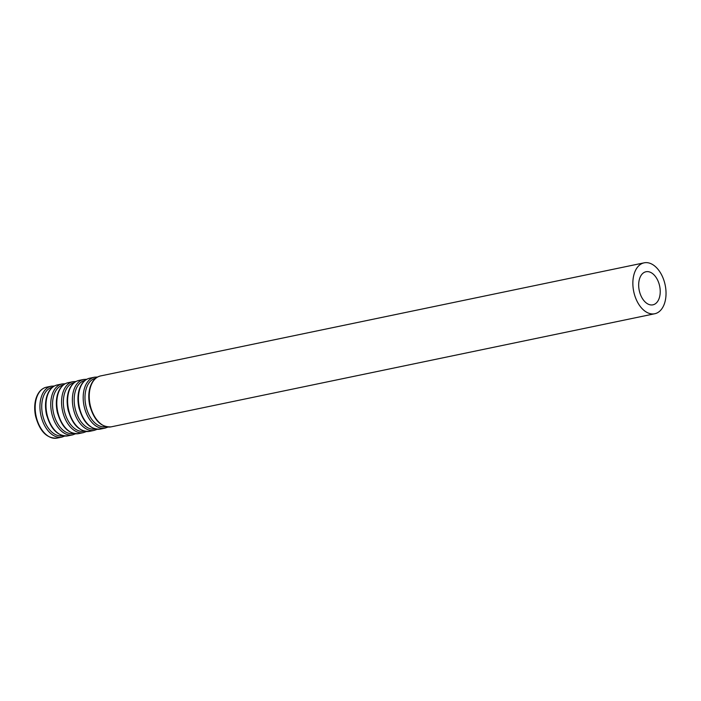 <?xml version="1.0" encoding="UTF-8"?>
<svg xmlns="http://www.w3.org/2000/svg" width="701" height="701" viewBox="0 0 701 701"><rect width="100%" height="100%" fill="white"/><g stroke="black" fill="none" stroke-linecap="round" stroke-linejoin="round"><path stroke-width="1.05" d="M660.176 289.872A16.903 10.436 78.2 0 0 646.007 271.743A16.903 10.436 78.2 0 0 639.233 290.416A16.903 10.436 78.2 0 0 652.894 304.839A16.903 10.436 78.2 0 0 660.176 289.872M665.95 290.722A25.998 16.053 78.2 0 0 644.149 262.831A25.998 16.053 78.2 0 0 633.73 291.563A25.998 16.053 78.2 0 0 654.743 313.75A25.998 16.053 78.2 0 0 665.95 290.722M644.149 262.831L100.532 375.946A25.998 16.053 78.2 0 0 90.105 404.67A25.998 16.053 78.2 0 0 111.126 426.856L654.743 313.75M89.246 402.707A18.822 11.628 78.2 0 0 90.096 406.825M95.792 378.198A24.763 15.291 78.2 0 0 85.811 405.564A24.763 15.291 78.2 0 0 105.877 426.681M97.597 377.015L94.486 377.199A25.998 16.053 78.2 0 0 84.059 405.932A25.998 16.053 78.2 0 0 105.08 428.118L108.007 427.049M94.486 377.199L89.719 378.198A25.998 16.053 78.2 0 0 79.292 406.922A25.998 16.053 78.2 0 0 100.313 429.108L105.08 428.118M78.433 404.959A18.822 11.628 78.2 0 0 79.292 409.069M84.979 380.45A24.763 15.291 78.2 0 0 74.998 407.816A24.763 15.291 78.2 0 0 95.073 428.933M86.784 379.267L83.673 379.451A25.998 16.053 78.2 0 0 73.246 408.184A25.998 16.053 78.2 0 0 94.267 430.37L97.194 429.301M83.673 379.451L78.906 380.441A25.998 16.053 78.2 0 0 68.479 409.174A25.998 16.053 78.2 0 0 89.5 431.36L94.267 430.37M67.62 407.202A18.822 11.628 78.2 0 0 68.479 411.321M74.166 382.702A24.763 15.291 78.2 0 0 64.185 410.067A24.763 15.291 78.2 0 0 84.26 431.176M75.971 381.51L72.86 381.703A25.998 16.053 78.2 0 0 62.433 410.435A25.998 16.053 78.2 0 0 83.454 432.613L86.381 431.553M72.86 381.703L68.093 382.693A25.998 16.053 78.2 0 0 57.666 411.426A25.998 16.053 78.2 0 0 78.687 433.612L83.454 432.613M56.807 409.454A18.822 11.628 78.2 0 0 57.666 413.572M63.353 384.954A24.763 15.291 78.2 0 0 53.372 412.319A24.763 15.291 78.2 0 0 73.447 433.428M65.158 383.762L62.047 383.955A25.998 16.053 78.2 0 0 51.62 412.679A25.998 16.053 78.2 0 0 72.641 434.865L75.568 433.796M62.047 383.955L57.28 384.945A25.998 16.053 78.2 0 0 46.853 413.669A25.998 16.053 78.2 0 0 67.874 435.856L72.641 434.865M45.994 411.706A18.822 11.628 78.2 0 0 46.853 415.824M52.54 387.197A24.763 15.291 78.2 0 0 42.559 414.563A24.763 15.291 78.2 0 0 62.634 435.68M54.345 386.014L51.234 386.198A25.998 16.053 78.2 0 0 40.807 414.931A25.998 16.053 78.2 0 0 61.828 437.117L64.755 436.048M51.234 386.198L46.468 387.197A25.998 16.053 78.2 0 0 36.04 415.921A25.998 16.053 78.2 0 0 57.061 438.107L61.828 437.117M100.532 375.946C95.494 377.173 91.971 381.072 89.965 387.662C88.475 392.989 88.379 398.764 89.667 404.994C93.803 420.109 100.953 427.4 111.126 426.856M89.719 378.198C84.681 379.425 81.158 383.324 79.152 389.905C77.662 395.241 77.566 401.016 78.854 407.246C82.99 422.361 90.14 429.652 100.313 429.108M78.906 380.441C73.868 381.668 70.345 385.576 68.339 392.157C66.849 397.485 66.753 403.268 68.041 409.498C72.177 424.613 79.327 431.904 89.5 431.36M68.093 382.693C63.055 383.92 59.541 387.828 57.526 394.409C56.036 399.736 55.94 405.52 57.228 411.741C61.364 426.865 68.514 434.156 78.687 433.612M57.28 384.945C52.242 386.172 48.728 390.08 46.713 396.661C45.223 401.988 45.127 407.763 46.415 413.993C50.551 429.108 57.701 436.399 67.874 435.856M46.468 387.197C41.429 388.424 37.915 392.323 35.9 398.904C34.41 404.24 34.314 410.015 35.602 416.245C39.738 431.36 46.888 438.651 57.061 438.107"/></g></svg>
